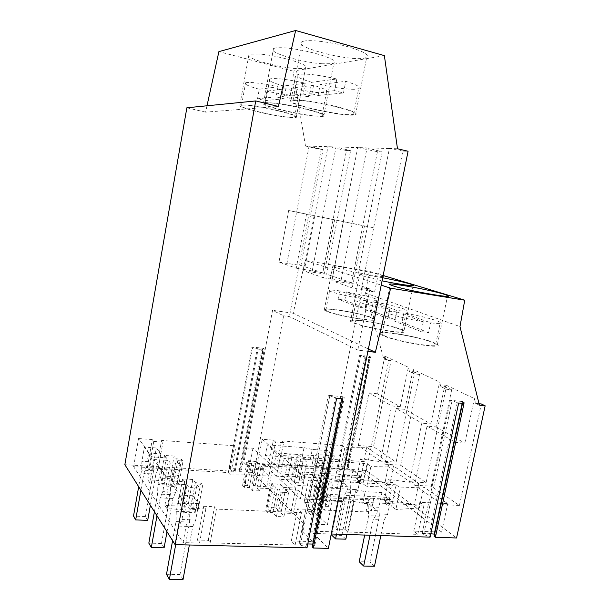 <?xml version="1.0" encoding="UTF-8"?>
<svg xmlns="http://www.w3.org/2000/svg" width="610" height="610" viewBox="0 0 610 610"><rect width="100%" height="100%" fill="white"/><g stroke="black" fill="none" stroke-linecap="round" stroke-linejoin="round"><path stroke-width="0.46" stroke-dasharray="3.05 2.29" d="M379.931 333.121C381.372 330.147 420.877 337.139 433.786 342.591L437.416 344.482C445.117 349.713 396.599 341.928 383.103 335.675L380.274 334.12L390.225 284.794M383.141 275.499L369.195 271.282L305.267 260.478L381.204 285.129M383.065 275.873L380.701 275.034C368.92 271.32 327.143 263.901 332.732 266.562L334.699 267.31C343.316 270.215 379.092 276.993 382.95 276.452M382.691 277.748C366.236 274.736 358.55 273.852 359.633 275.095L382.066 280.836M367.914 351.352L357.78 350.064L369.965 288.972L362.31 287.752L313.532 533.437L328.371 548.375M331.253 534.002L313.532 533.437M463.974 403.561L462.624 402.897L464.218 402.356L462.555 401.54L450.393 400.244L458.674 403.004M430.82 533.788L422.15 533.491L423.675 534.695L428.853 536.152L430.103 537.135M428.853 536.152L457.332 402.341M423.675 534.695L452.025 401.06M422.15 533.491L450.393 400.244M462.166 403.37L462.555 401.54M434.137 536.32L435.853 535.1L434.61 534.131M435.853 535.1L464.218 402.356M462.51 403.408L462.624 402.897M312.221 546.888L314.836 545.462L313.517 544.097L312.785 544.074M307.783 543.945L299.098 543.716L300.379 545.088L305.953 546.728L307.013 547.856M235.185 471.385L234.408 470.554L230.016 469.311L229.246 468.495L240.737 469.204L241.529 470.02L239.12 470.844L261.987 349.141L262.849 349.675L258.106 349.103L235.185 471.385L124.852 464.69M239.12 470.844L239.913 471.667L253.89 472.514L283.627 315.797L272.563 310.322L243.908 462.494L253.89 472.514M343.552 468.998L337.49 466.368L347.456 467.031L348.424 467.771L346.678 468.511L369.042 357.254L370.072 357.765L365.969 357.254L343.552 468.998L243.908 462.494M346.678 468.511L347.647 469.265L366.351 470.485L456.562 537.974M197.465 540.041L203.694 506.269L205.814 509.022L199.531 543.022L197.465 540.041L208.277 540.33L210.13 542.915L295.095 545.088L291.328 540.986L312.678 541.581L302.247 530.837L339.015 532.05L335.881 529.091L345.039 529.404L347.913 532.057L417.812 534.36L413.771 531.135L441.625 532.095L361.745 471.538L339.877 472.102L337.498 470.203L276.688 466.284L278.686 468.152L270.695 467.649L268.514 465.59L257.336 464.866L268.941 476.151L270.093 470.15L276.437 476.181L280.447 455.357L292.121 456.181L289.384 453.832L297.657 454.42L300.943 457.18L364.307 461.602L360.594 458.888L356.583 478.705L360.251 481.58L357.01 481.382L359.725 483.532L362.988 483.722L366.762 486.673L370.895 466.421L367.075 463.63L303.391 459.246L306.777 462.09L298.351 461.518L295.522 459.101L291.458 479.978L279.708 479.292L300.349 498.927L304.687 476.776L316.986 477.516L313.883 474.847L322.583 475.381L326.319 478.522L392.87 482.502L388.677 479.437L418.78 483.509L393.511 465.933L370.895 466.421M199.531 543.022L183.076 542.61L189.336 508.328L205.814 509.022M228.315 472.59L230.565 475.037L235.628 447.946L233.333 445.689L228.315 472.59L156.663 468.297L157.959 470.112L148.779 469.57L147.345 467.489L133.62 466.665L183.076 542.61M230.565 475.037L247.912 474.9L268.941 476.151M369.965 288.972L356.034 284.222L331.886 280.745L352.244 287.92L374.631 291.992L362.31 287.752M374.631 291.992L402.829 151.082L408.075 151.257M397.484 148.756L389.386 148.52L373.663 227.774L352.244 223.397L367.029 147.864L382.195 151.867L356.034 284.222M331.886 280.745L343.384 221.697L352.244 223.397L340.738 282.171M389.386 148.52L357.719 147.582L377.415 151.692L382.195 151.867M389.386 148.512L402.829 151.082M343.384 221.697L373.663 227.774L361.433 289.384M342.942 398.932L341.768 398.2L344.253 397.621L342.812 396.736L328.348 395.257L336.636 398.292M305.953 546.728L335.469 397.567M300.379 545.088L329.751 396.142M299.098 543.716L328.348 395.257M313.517 544.097L342.812 396.736M314.836 545.462L344.253 397.621M341.646 398.803L341.768 398.2M303.46 41.213C309.788 39.597 328.981 41.739 345.245 45.986C362.668 50.882 369.812 54.702 366.663 57.447L364.216 58.171C348.767 61.488 291.435 46.642 301.889 41.77L303.46 41.213M292.525 100.009C298.625 99.392 317.581 102.068 333.807 105.904C351.207 110.242 358.459 113.201 355.561 114.764L353.205 115.061C338.283 116.175 281.08 102.709 291.023 100.261L292.525 100.009M479.399 405.185L475.587 403.355L474.397 398.574L445.01 384.643L446.177 389.195L440.801 386.603L439.627 382.096L413.107 369.523L414.259 373.823L409.501 371.536L408.357 367.273L384.841 356.126L385.97 360.205L383.842 359.183L388.875 359.808L391.018 360.83L373.518 446.688L396.119 462.151L414.739 372.161L409.501 371.536M475.587 403.355L479.033 403.721M446.177 389.195L451.69 389.813L431.278 486.208L459.414 505.454L481.313 403.957M459.414 505.454L442.136 504.6L455.426 442.357L464.828 443.142L474.405 398.574M442.136 504.6L414.647 485.224L427.046 426.123L436.089 426.947L445.01 384.643M414.647 485.224L431.278 486.208M364.467 226.005L352.244 287.92M436.089 426.947L464.828 443.142M427.046 426.123L455.426 442.357M413.771 531.135L419.863 502.251L447.717 503.654L423.767 486.986L400.335 487.969L396.004 484.797L391.582 506.125L395.859 509.472L400.335 487.969M441.625 532.095L447.717 503.654M417.812 534.36L423.965 505.255L419.863 502.251M347.913 532.057L354.036 501.855L423.965 505.255M345.039 529.404L351.108 499.392L354.036 501.855M335.881 529.091L341.951 498.934L351.108 499.392M418.78 483.509L414.396 504.363L419.322 508.038L423.767 486.986M419.322 508.038L395.859 509.472M305.267 260.478L293.196 313.243L368.387 348.989M369.195 271.282L365.542 293.166L459.986 326.586M384.796 464.172L396.241 408.502L421.853 423.149L409.615 481.679L384.796 464.172L400.678 465.27L419.528 374.448L414.739 372.161M400.678 465.27L426.123 482.678L446.268 387.22L440.801 386.603M451.69 389.813L446.268 387.22M366.351 470.485L388.875 359.808M393.511 465.933L389.409 485.781L385.047 482.533L389.104 462.86L366.671 447.252L344.833 447.359L342.416 445.59L337.498 470.203M361.745 471.538L366.671 447.252M365.542 293.166L383.842 359.183M357.78 350.064L289.384 316.598L283.627 315.797M293.196 313.243L272.563 310.322M391.582 506.125L388.166 505.957L385.085 503.532L388.486 503.7L392.87 482.502M414.396 504.363L384.338 500.444L388.486 503.7M385.085 503.532L386.374 497.303L389.462 499.689L388.166 505.957M386.374 497.303L327.837 494.26L330.62 496.708L329.331 503.174L324.711 502.953L329.11 480.871L396.004 484.797M389.462 499.689L330.62 496.708M377.415 151.692L351.589 282.704L326.647 274.195L311.992 272.151L322.53 217.328L343.316 221.575L357.719 147.589L305.488 146.042L321.188 149.595L289.384 316.598M321.188 149.595L323.018 149.663L300.951 265.434L286.906 263.406L309.064 146.148L323.018 149.663M288.667 210.503L278.976 262.087L296.246 268.179L306.517 214.156L288.667 210.503L314.768 215.742L327.966 146.713L346.442 150.54L322.774 272.876L300.951 265.434M346.442 150.54L350.597 150.693L326.647 274.195M206.996 105.782L205.6 112.133L278.419 106.46M205.6 112.133L186.866 107.787M305.488 146.042L293.013 71.088L384.376 55.64M293.013 71.088L218.898 51.621M322.126 63.775C304.84 62.624 276.033 54.931 273.066 50.516L273.471 48.609L274.713 48.167C276.719 47.694 279.891 47.595 284.237 47.87C302.331 48.838 333.67 57.508 334.524 61.602L333.822 63.12L331.886 63.699L322.126 63.775M305.923 66.604L305.488 68.015L303.917 68.48L295.148 68.495C279.38 67.352 252.128 60.23 248.811 56.25L248.949 54.511L249.947 54.153L258.488 53.962C274.912 54.946 304.436 62.906 305.923 66.604M167.087 508.755L164.883 505.454L180.278 506.109L178.234 503.219L188.391 503.669L190.869 507.04L196.473 507.276L198.174 509.548L192.539 509.32L195.093 512.789L184.716 512.377L182.603 509.396L167.087 508.755L171.555 483.898L189.336 508.328M312.678 541.581L318.984 509.83L297.932 490.158L293.372 513.49L303.627 523.822L327.425 524.692L332.16 501.046L345.138 501.679L339.015 532.05M291.328 540.986L297.611 508.892L318.984 509.83M345.138 501.679L341.951 498.934M332.16 501.046L308.462 480.116L320.86 480.84L316.46 503.052L304.07 502.472L308.462 480.116M324.711 502.953L328.508 506.391L319.632 505.987L324.078 483.6L320.86 480.84M324.078 483.6L332.961 484.111L329.11 480.871M327.837 494.26L326.556 500.688L329.331 503.174M328.508 506.391L332.961 484.111M319.632 505.987L316.46 503.052M302.247 530.837L303.627 523.822M295.095 545.088L301.47 512.682L297.611 508.892M210.13 542.915L216.42 509.121L301.47 512.682M208.277 540.33L214.514 506.735L216.42 509.121M203.694 506.269L214.514 506.735M276.49 516.449L281.096 492.651L288.614 492.491L284.008 516.159L276.49 516.449L272.906 512.644L277.458 489.075L281.096 492.651M272.906 512.644L267.645 512.423L272.19 488.793L277.458 489.075M272.19 488.793L270.1 486.711L275.346 486.993L271.816 483.524L280.341 484.515L283.36 487.428L295.728 488.099L272.891 466.757L261.141 466.009L263.848 468.617L256.703 468.64L253.531 465.521L248.56 465.201L246.737 463.387L251.694 463.707L248.613 460.68L256.627 461.656L259.265 464.202L270.962 464.957L252.975 448.152L235.628 447.946M267.645 512.423L265.594 510.212L270.1 486.711M182.603 509.396L187.095 484.721L171.555 483.898M198.174 509.548L202.672 485.095L200.934 482.967L196.473 507.276M192.539 509.32L197.03 484.797L202.672 485.095M197.03 484.797L199.63 488.053L189.245 487.52L187.095 484.721M195.093 512.789L199.63 488.053M184.716 512.377L189.245 487.52M181.551 459.155L177.449 481.877L172.18 481.587L170.03 478.659L160.483 478.133L162.252 480.642L147.795 479.856L151.867 456.844L166.339 457.782L164.532 455.434L174.086 456.066L176.275 458.811L181.551 459.155L183.061 461L177.754 460.664L180.011 463.486L170.259 462.876L168.398 460.451L164.273 483.486L149.709 482.716L153.819 459.521L169.305 480.802L184.716 481.641L182.634 478.934L192.798 479.498L195.322 482.662L200.934 482.967M147.795 479.856L149.709 482.716M164.883 505.454L169.305 480.802M133.62 466.665L138.539 438.529L151.867 456.844M304.07 502.472L327.425 524.692M297.932 490.158L285.503 489.502L280.951 512.972L293.372 513.49M359.725 483.532L360.929 477.622L358.2 475.51L302.469 472.033L301.279 478.08L296.917 477.821L293.669 474.885L285.404 474.382L288.103 476.875L276.437 476.181M301.279 478.08L303.727 480.261L299.335 480.009L302.674 483.029L294.249 482.548L291.458 479.978M326.556 500.688L321.958 500.467L318.275 497.135L309.575 496.7L312.64 499.529L300.349 498.927M280.951 512.972L284.008 516.159M247.912 474.9L249.063 468.838L266.791 486.704L255.102 486.071L252.502 483.372L244.503 482.441L247.538 485.667L242.589 485.4L244.374 487.329L249.345 487.588L252.471 490.913L259.616 490.768L256.947 487.992L268.69 488.618L291.199 511.294L278.839 510.768L275.865 507.68L267.355 506.742L270.825 510.433L265.594 510.212M252.975 448.152L249.063 468.838L270.093 470.15M285.503 489.502L288.614 492.491M153.819 459.521L168.398 460.451M138.539 438.529L152.279 439.536L153.75 441.449L162.939 442.113L161.612 440.443L233.333 445.689M372.138 317.764L374.578 319.03C380.739 323.155 336.644 315.98 326.175 311.092L324.276 310.048C318.969 306.075 360.662 312.854 372.138 317.764M370.072 357.765L347.647 469.265M419.528 374.448L414.259 373.823M385.047 482.533L356.583 478.705M389.409 485.781L366.762 486.673M358.2 475.51L357.01 481.382M360.929 477.622L304.916 474.183L302.469 472.033M304.916 474.183L303.727 480.261M391.018 360.83L385.97 360.205M365.969 357.254L359.694 355.241L369.683 356.484L370.712 356.987L369.042 357.254M342.591 468.244L364.948 356.743M262.849 349.675L239.913 471.667M384.841 356.126L377.209 393.763L400.229 406.733L408.357 367.273M400.229 406.733L391.65 405.879L380.35 461.038L396.119 462.151M380.35 461.038L358.322 445.506L373.518 446.688M358.322 445.506L368.943 392.886L391.65 405.879M377.209 393.763L368.943 392.886M268.514 465.59L273.394 440.107L262.201 439.246L257.336 464.866M278.686 468.152L283.604 442.624L275.613 442.014L270.695 467.649M275.613 442.014L273.394 440.107M276.658 466.284L281.546 440.885L283.604 442.624M281.546 440.885L342.416 445.59M339.877 472.102L344.833 447.359M348.424 467.771L370.712 356.987M347.456 467.031L369.683 356.484M337.49 466.368L359.694 355.241M338.436 467.115L360.701 355.744M241.529 470.02L264.321 348.889L261.987 349.141M240.737 469.204L263.459 348.356L264.321 348.889M229.246 468.495L251.93 346.953L263.459 348.356M230.016 469.311L252.761 347.479L251.93 346.953M234.408 470.554L257.252 348.562L252.761 347.479M258.106 349.103L257.252 348.562M147.345 467.489L152.279 439.536M153.75 441.449L148.779 469.57M157.959 470.112L162.939 442.113M156.663 468.297L161.612 440.443M389.104 462.86L360.594 458.888M280.447 455.357L262.201 439.246M296.917 477.821L300.943 457.18M360.251 481.58L364.307 461.602M288.103 476.875L292.121 456.181M289.384 453.832L285.404 474.382M293.669 474.885L297.657 454.42M242.589 485.4L246.737 463.387M244.374 487.329L248.56 465.201M247.538 485.667L251.694 463.707M244.503 482.441L248.613 460.68M252.502 483.372L256.627 461.656M255.102 486.071L259.265 464.202M266.791 486.704L270.962 464.957M314.15 215.719L303.627 270.779L323.392 277.748L334.593 219.897L314.15 215.719L322.53 217.328L336.049 146.941L350.597 150.693M322.774 272.876L304.481 269.529L314.768 215.742L306.517 214.156M278.976 262.087L286.906 263.406M296.246 268.179L304.481 269.529M177.449 481.877L178.928 483.844L183.061 461M178.928 483.844L173.629 483.57L175.84 486.582L166.103 486.071L164.273 483.486M162.252 480.642L166.339 457.782M249.208 105.217C265.388 106.963 294.882 114.108 296.582 116.601L296.246 117.486L294.737 117.684L286.128 117.097C270.565 115.298 243.352 108.847 239.852 106.049L239.875 104.935L240.836 104.767L249.208 105.217M164.532 455.434L160.483 478.133M170.03 478.659L174.086 456.066M172.18 481.587L176.275 458.811M396.241 408.502L404.88 409.356L430.828 423.98L421.853 423.149M404.88 409.356L413.107 369.523M409.615 481.679L426.123 482.678M430.828 423.98L439.627 382.089M350.483 321.317C344.558 316.857 388.074 323.879 400.999 329.385L403.965 330.925C410.843 335.553 364.62 328.088 352.786 322.583L350.483 321.317L359.633 275.095M304.687 476.776L283.764 458.293L295.522 459.101M384.338 500.444L388.677 479.437M362.988 483.722L367.075 463.63M299.335 480.009L303.391 459.246M302.674 483.029L306.777 462.09M294.249 482.548L298.351 461.518M279.708 479.292L283.764 458.293M312.64 499.529L316.986 477.516M313.883 474.847L309.575 496.7M318.275 497.135L322.583 475.381M321.958 500.467L326.319 478.522M270.825 510.433L275.346 486.993M267.355 506.742L271.816 483.524M275.865 507.68L280.341 484.515M278.839 510.768L283.36 487.428M291.199 511.294L295.728 488.099M268.69 488.618L272.891 466.757M256.947 487.992L261.141 466.009M259.616 490.768L263.848 468.617M252.471 490.913L256.703 468.64M249.345 487.588L253.531 465.521M303.627 270.779L311.992 272.151M323.392 277.748L351.589 282.704M334.593 219.897L343.316 221.575L332.099 279.159M173.629 483.57L177.754 460.664M175.84 486.582L180.011 463.486M166.103 486.071L170.259 462.876M180.278 506.109L184.716 481.641M182.634 478.934L178.234 503.219M188.391 503.669L192.798 479.498M190.869 507.04L195.322 482.662M274.096 103.014C291.908 104.859 323.216 112.583 324.322 115.29L323.742 116.228L321.866 116.464L312.305 115.862C295.263 113.948 266.494 107.032 263.306 103.975L263.573 102.77L264.77 102.564L274.096 103.014M384.651 335.889C397.369 341.768 442.929 349.072 435.708 344.154L432.315 342.393C418.536 336.529 375.684 329.667 381.967 334.41L384.651 335.889M396.744 311.939C388.326 310.887 384.879 311.039 386.42 312.389L389.149 313.67C397.24 316.506 408.624 319.205 423.287 321.76L396.744 311.939L394.838 321.317L401.937 322.347L403.843 313.006L430.675 322.842C438.712 323.788 441.907 323.605 440.267 322.293L436.821 320.746C428.487 317.962 417.492 315.378 403.843 313.006M423.287 321.76L421.243 331.642L428.632 332.686L430.675 322.842M421.243 331.642L394.838 321.317M401.937 322.347L428.632 332.686M294.394 100.467C306.952 98.805 364.536 112.415 353.647 114.344L351.459 114.627C337.46 115.686 283.551 102.999 292.952 100.711L294.394 100.467M311.718 82.304C299.891 78.797 295.255 76.235 297.81 74.611L299.274 74.245C307.089 73.528 319.617 75.106 336.842 78.972L311.718 82.304L309.651 93.307L318.115 95.457L320.181 84.5L345.733 81.328C357.071 84.828 361.364 87.299 358.596 88.74L356.37 89.197C348.112 89.639 336.049 88.076 320.181 84.5M336.842 78.972L334.608 90.684L343.499 92.972L345.733 81.328M334.608 90.684L309.651 93.307M318.115 95.457L343.499 92.972M354.257 322.797C365.421 327.974 408.807 334.981 402.371 330.628L399.603 329.194C387.472 324.009 346.472 317.391 352.077 321.592L354.257 322.797M366.557 300.768C358.322 299.693 354.852 299.754 356.164 300.943L358.383 301.996C365.527 304.481 375.996 306.944 389.79 309.361L366.557 300.768L364.803 309.575L371.566 310.574L373.32 301.805L396.813 310.421C404.72 311.405 407.968 311.321 406.55 310.154L403.744 308.896C396.355 306.433 386.214 304.07 373.32 301.805M389.79 309.361L387.914 318.611L394.937 319.632L396.813 310.421M387.914 318.611L364.803 309.575M371.566 310.574L394.937 319.632M266.517 102.991C277.253 101.534 331.428 114.192 321.958 115.839L320.219 116.068C308.187 117.006 257.207 105.141 265.38 103.181L266.517 102.991M283.619 86.033C272.289 82.769 267.683 80.428 269.795 79.01L270.962 78.72C277.756 78.126 289.163 79.605 305.198 83.173L283.619 86.033L281.736 96.243L289.704 98.225L291.595 88.053L313.548 85.324C324.474 88.572 328.775 90.837 326.457 92.11L324.688 92.476C317.482 92.834 306.449 91.363 291.595 88.053M305.198 83.173L303.17 93.986L311.519 96.098L313.548 85.324M303.17 93.986L281.736 96.243M289.704 98.225L311.519 96.098M327.57 311.298C337.437 315.896 378.863 322.629 373.084 318.755L370.796 317.566C360.045 312.953 320.746 306.563 325.77 310.307L327.57 311.298M339.953 290.924C331.901 289.841 328.439 289.826 329.552 290.878L331.382 291.748C337.742 293.951 347.433 296.208 360.449 298.511L339.953 290.924L338.329 299.22L344.772 300.196L346.404 291.938L367.136 299.54C374.898 300.555 378.169 300.539 376.942 299.502L374.624 298.458C368.028 296.269 358.619 294.096 346.404 291.938M360.449 298.511L358.718 307.196L365.413 308.195L367.136 299.54M358.718 307.196L338.329 299.22M344.772 300.196L365.413 308.195M242.483 105.164C251.739 103.875 302.903 115.709 294.577 117.128L293.174 117.311C282.735 118.149 234.385 107.009 241.56 105.316L242.483 105.164M259.258 89.258C248.4 86.216 243.855 84.066 245.617 82.807L246.554 82.571C252.525 82.075 263.002 83.478 277.985 86.78L259.258 89.258L257.527 98.789L265.06 100.635L266.799 91.142L285.861 88.77C296.376 91.797 300.661 93.879 298.702 95.015L297.276 95.305C290.917 95.61 280.752 94.215 266.799 91.142M277.985 86.78L276.139 96.83L284.008 98.782L285.861 88.77M276.139 96.83L257.527 98.789M265.06 100.635L284.008 98.782M364.681 535.062L368.638 515.74L368.181 506.78L368.814 503.7L377.407 510.722L376.759 513.864L373.221 519.606L370.003 535.229M374.487 566.217L369.95 561.932L379.382 516.19L378.894 507.276L381.921 492.552L390.728 499.338L387.625 514.329L384.041 520.04L380.831 535.572M384.041 520.04L373.221 519.606M379.382 516.19L368.638 515.74M369.95 561.932L359.214 561.741M390.728 499.338L373.777 498.469L368.501 499.849L366.031 511.927L324.451 510.105L312.785 499.338L353.434 501.328L362.813 503.41L368.814 503.7M368.501 499.849L326.914 497.768L324.451 510.105M326.914 497.768L315.156 487.337L312.785 499.338M315.156 487.337L355.813 489.578L353.434 501.328M355.813 489.578L365.207 491.645L362.813 503.41M381.921 492.552L365.207 491.645M373.777 498.469L371.315 510.448L366.031 511.927M377.407 510.722L371.315 510.448M387.625 514.329L376.759 513.864M378.894 507.276L368.181 506.78M183.038 579.5L180.011 574.445L189.596 522.076L189.771 511.836L192.722 495.709L198.723 503.578L184.96 502.968L181.94 519.537L179.058 526.11L175.688 544.654M184.96 502.968L179.218 495.061L176.275 511.294L176.046 521.596L172.592 540.643M198.723 503.578L195.696 520.04L192.745 526.56L189.367 544.989M192.745 526.56L179.058 526.11M189.596 522.076L176.046 521.596M180.011 574.445L166.492 574.3M189.771 511.836L176.275 511.294M192.722 495.709L179.218 495.061M195.696 520.04L181.94 519.537M331.863 534.017L340.334 491.835L339.999 483.509L340.578 480.611L348.119 486.78L347.525 489.731L344.353 495.228L336.514 534.169M345.855 539.179L341.867 535.412L350.559 492.384L350.186 484.096L352.984 470.249L360.716 476.212L357.856 490.295L354.646 495.762L346.8 534.49M354.646 495.762L344.353 495.228M350.559 492.384L340.334 491.835M341.867 535.412L331.649 535.092M360.716 476.212L344.597 475.205L339.427 476.303L337.155 487.642L297.726 485.453L287.516 476.036L326.106 478.347L334.875 480.276L340.578 480.611M339.427 476.303L299.983 473.886L297.726 485.453M299.983 473.886L289.704 464.767L287.516 476.036M289.704 464.767L328.302 467.298L326.106 478.347M328.302 467.298L337.078 469.22L334.875 480.276M352.984 470.249L337.078 469.22M344.597 475.205L342.332 486.452L337.155 487.642M348.119 486.78L342.332 486.452M357.856 490.295L347.525 489.731M350.186 484.096L339.999 483.509M164.113 547.818L161.505 543.449L170.297 494.603L170.533 485.194L173.232 470.157L178.41 476.936L165.524 476.212L162.763 491.629L160.194 497.882L156.983 515.816M165.524 476.212L160.575 469.403L157.883 484.531L157.594 494.001L154.429 511.744M178.41 476.936L175.642 492.262L173.011 498.477L167.01 531.76M173.011 498.477L160.194 497.882M170.297 494.603L157.594 494.001M161.505 543.449L148.832 543.136M170.533 485.194L157.883 484.531M173.232 470.157L160.575 469.403M175.642 492.262L162.763 491.629M321.79 468.48L318.931 473.757L310.787 514.924L307.326 511.576L315.37 470.752L315.134 462.982L315.667 460.245L322.347 465.704L321.79 468.48L331.634 469.12L328.744 474.366L320.593 515.328L310.787 514.924M328.744 474.366L318.931 473.757M320.593 515.328L317.055 511.988L325.115 471.37L315.37 470.752M317.055 511.988L307.326 511.576M325.115 471.37L324.848 463.638L327.433 450.569L312.274 449.44L310.231 459.871L315.667 460.245M331.634 469.12L334.28 455.838L327.433 450.569M334.28 455.838L318.923 454.74L313.868 455.609L311.771 466.292L274.286 463.829L265.281 455.525L302.003 458.072L310.231 459.871M313.868 455.609L276.376 452.948L274.286 463.829M276.376 452.948L267.31 444.904L265.281 455.525M267.31 444.904L304.032 447.649L302.003 458.072M304.032 447.649L312.274 449.44M318.923 454.74L316.834 465.338L311.771 466.292M322.347 465.704L316.834 465.338M324.848 463.638L315.134 462.982M147.712 520.345L145.432 516.533L153.552 470.775L153.827 462.06L156.328 447.976L160.834 453.886L148.718 453.077L146.171 467.496L143.868 473.459L140.91 490.234M148.718 453.077L144.41 447.153L141.924 461.312L141.604 470.074L138.683 486.688M160.834 453.886L158.28 468.221L155.924 474.145L150.38 505.309M155.924 474.145L143.868 473.459M153.552 470.775L141.604 470.074M145.432 516.533L133.506 516.091M153.827 462.06L141.924 461.312M156.328 447.976L144.41 447.153M158.28 468.221L146.171 467.496M437.416 344.482L447.488 296.277M355.561 114.764L366.663 57.447M291.023 100.261L301.889 41.77M324.276 310.048L332.732 266.562M383.133 276.444L374.578 319.03M296.246 117.486L305.488 68.015M239.875 104.935L248.949 54.511M413.214 285.701L403.965 330.925M323.742 116.228L333.83 63.12M263.573 102.77L273.471 48.609M435.708 344.154L440.267 322.293M381.967 334.41L386.42 312.389M353.647 114.344L358.596 88.74M292.952 100.711L297.81 74.611M402.371 330.628L406.55 310.154M352.077 321.592L356.164 300.943M321.958 115.839L326.457 92.11M265.38 103.181L269.795 79.01M373.084 318.755L376.942 299.502M325.77 310.307L329.552 290.878M294.577 117.128L298.702 95.015M241.56 105.316L245.617 82.807"/><path stroke-width="0.91" d="M380.274 334.12L379.931 333.121M443.874 294.188C428.784 289.445 383.194 281.416 390.225 284.794L393.168 285.899C407.068 290.543 455.754 299.129 447.641 295.553L443.874 294.188M381.204 285.129L390.621 288.187L375.363 352.298L367.914 351.352M383.141 275.499L464.744 300.189L390.621 288.187M382.95 276.452L383.065 275.873M382.066 280.836C400.206 284.626 417.217 286.906 413.336 285.114L410.271 284.001C403.774 282.11 394.578 280.028 382.691 277.748M464.744 300.189L459.986 326.586L479.399 405.185L485.148 405.795L456.562 537.974L435.395 537.303L463.974 403.561L458.674 403.004L430.103 537.135L331.253 534.002M434.61 534.131L430.82 533.788M434.305 533.903L462.166 403.37M435.395 537.303L434.137 536.32L462.51 403.408M206.996 105.782L218.898 51.621L295.644 30.5L384.376 55.64L397.484 148.756L408.075 151.257L328.371 548.375L313.296 548.009L312.221 546.888L341.646 398.803M312.785 544.074L307.783 543.945M313.296 548.009L342.942 398.932L336.636 398.292L307.013 547.856L175.108 544.646L124.852 464.69L186.866 107.787L255.727 100.94L278.419 106.46L295.644 30.5M175.108 544.646L255.727 100.94M479.033 403.721L481.313 403.957L485.148 405.795M368.387 348.989L375.363 352.298M370.003 535.229L363.674 566.049L359.214 561.741L364.681 535.062M380.831 535.572L374.487 566.217L363.674 566.049M175.688 544.654L169.374 579.393L166.492 574.3L172.592 540.643M189.367 544.989L183.038 579.5L169.374 579.393M336.514 534.169L335.561 538.874L331.649 535.092L331.863 534.017M346.8 534.49L345.855 539.179L335.561 538.874M156.983 515.816L151.318 547.521L148.832 543.136L154.429 511.744M167.01 531.76L164.113 547.818L151.318 547.521M140.91 490.234L135.679 519.918L133.506 516.091L138.683 486.688M150.38 505.309L147.712 520.345L135.679 519.918M447.488 296.277L447.641 295.553M383.225 275.956L383.133 276.444M413.336 285.114L413.214 285.701"/></g></svg>
